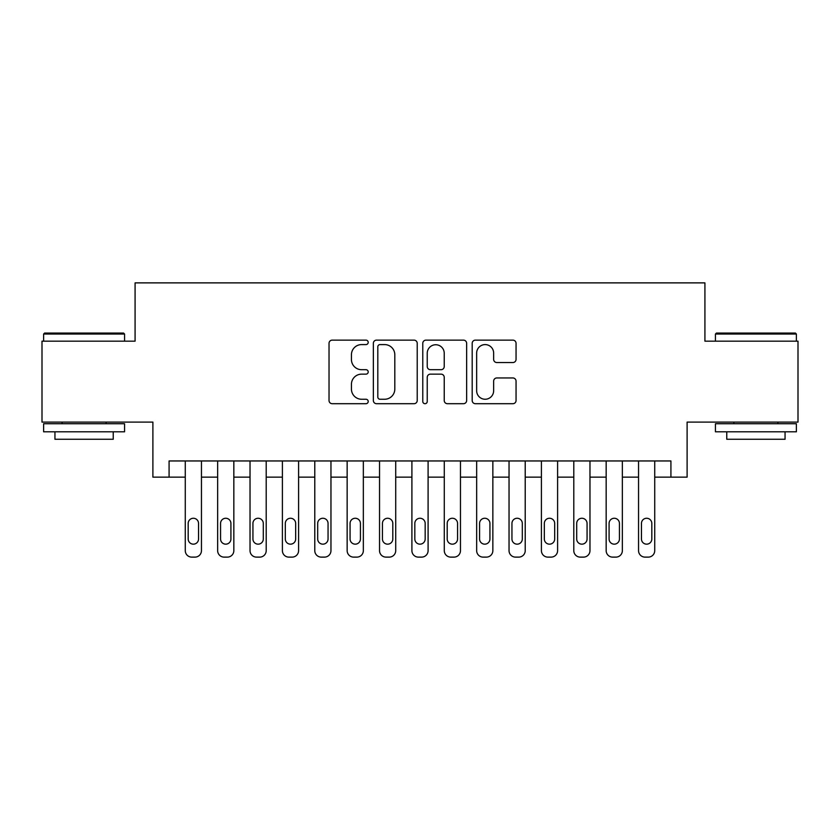 <?xml version="1.0" encoding="UTF-8"?>
<svg xmlns="http://www.w3.org/2000/svg" width="840" height="840" viewBox="0 0 840 840"><rect width="100%" height="100%" fill="white"/><g stroke="black" fill="none" stroke-linecap="round" stroke-linejoin="round"><path stroke-width="1.26" d="M368.204 342.363A2.226 2.226 0 0 0 365.978 340.137L332.209 340.137A3.181 3.181 0 0 0 329.028 343.319L329.028 400.522A3.181 3.181 0 0 0 332.209 403.704L365.978 403.704A2.226 2.226 0 0 0 368.204 401.478A2.226 2.226 0 0 0 365.978 399.252L361.599 399.252A10.175 10.175 0 0 1 351.435 389.078L351.435 384.31A10.175 10.175 0 0 1 361.599 374.147L365.978 374.147A2.226 2.226 0 0 0 368.204 371.921A2.226 2.226 0 0 0 365.978 369.695L361.599 369.695A10.175 10.175 0 0 1 351.435 359.531L351.435 354.764A10.175 10.175 0 0 1 361.599 344.589L365.978 344.589A2.226 2.226 0 0 0 368.204 342.363M512.873 362.544A3.181 3.181 0 0 0 516.054 359.363L516.054 343.319A3.181 3.181 0 0 0 512.873 340.137L475.377 340.137A3.181 3.181 0 0 0 472.195 343.319L472.195 400.522A3.181 3.181 0 0 0 475.377 403.704L512.873 403.704A3.181 3.181 0 0 0 516.054 400.522L516.054 381.139A3.181 3.181 0 0 0 512.873 377.958L496.829 377.958A3.181 3.181 0 0 0 493.647 381.139L493.647 390.747A8.505 8.505 0 0 1 485.153 399.252A8.505 8.505 0 0 1 476.648 390.747L476.648 353.094A8.505 8.505 0 0 1 485.153 344.589A8.505 8.505 0 0 1 493.647 353.094L493.647 359.363A3.181 3.181 0 0 0 496.829 362.544L512.873 362.544M670.919 477.141L687.11 477.141L687.11 422.1L798 422.1L798 341.166L704.918 341.166L704.918 282.881L135.083 282.881L135.083 341.166L42 341.166L42 422.1L152.891 422.1L152.891 477.141L185.273 477.141L185.273 550.641A6.479 6.479 0 0 0 191.741 557.12L194.985 557.12A6.479 6.479 0 0 0 201.453 550.641L201.453 477.141L217.644 477.141L217.644 550.641A6.479 6.479 0 0 0 224.123 557.12L227.357 557.12A6.479 6.479 0 0 0 233.835 550.641L233.835 477.141L250.026 477.141L250.026 550.641A6.479 6.479 0 0 0 256.494 557.12L259.738 557.12A6.479 6.479 0 0 0 266.207 550.641L266.207 477.141L282.397 477.141L282.397 550.641A6.479 6.479 0 0 0 288.876 557.12L292.11 557.12A6.479 6.479 0 0 0 298.589 550.641L298.589 477.141L314.78 477.141L314.78 550.641A6.479 6.479 0 0 0 321.248 557.12L324.492 557.12A6.479 6.479 0 0 0 330.96 550.641L330.96 477.141L347.151 477.141L347.151 550.641A6.479 6.479 0 0 0 353.63 557.12L356.864 557.12A6.479 6.479 0 0 0 363.342 550.641L363.342 477.141L379.533 477.141L379.533 550.641A6.479 6.479 0 0 0 386.001 557.12L389.245 557.12A6.479 6.479 0 0 0 395.714 550.641L395.714 477.141L411.905 477.141L411.905 550.641A6.479 6.479 0 0 0 418.383 557.12L421.617 557.12A6.479 6.479 0 0 0 428.096 550.641L428.096 477.141L444.286 477.141L444.286 550.641A6.479 6.479 0 0 0 450.755 557.12L453.999 557.12A6.479 6.479 0 0 0 460.467 550.641L460.467 477.141L476.658 477.141L476.658 550.641A6.479 6.479 0 0 0 483.137 557.12L486.37 557.12A6.479 6.479 0 0 0 492.849 550.641L492.849 477.141L509.04 477.141L509.04 550.641A6.479 6.479 0 0 0 515.508 557.12L518.753 557.12A6.479 6.479 0 0 0 525.221 550.641L525.221 477.141L541.412 477.141L541.412 550.641A6.479 6.479 0 0 0 547.89 557.12L551.124 557.12A6.479 6.479 0 0 0 557.602 550.641L557.602 477.141L573.794 477.141L573.794 550.641A6.479 6.479 0 0 0 580.262 557.12L583.506 557.12A6.479 6.479 0 0 0 589.974 550.641L589.974 477.141L606.165 477.141L606.165 550.641A6.479 6.479 0 0 0 612.644 557.12L615.877 557.12A6.479 6.479 0 0 0 622.356 550.641L622.356 477.141L638.547 477.141L638.547 550.641A6.479 6.479 0 0 0 645.015 557.12L648.26 557.12A6.479 6.479 0 0 0 654.727 550.641L654.727 477.141L670.919 477.141L670.919 460.961L169.082 460.961L169.082 477.141M417.218 343.319A3.181 3.181 0 0 0 414.036 340.137L376.541 340.137A3.181 3.181 0 0 0 373.359 343.319L373.359 400.522A3.181 3.181 0 0 0 376.541 403.704L414.036 403.704A3.181 3.181 0 0 0 417.218 400.522L417.218 343.319M425.964 340.137L463.459 340.137A3.181 3.181 0 0 1 466.641 343.319L466.641 400.522A3.181 3.181 0 0 1 463.459 403.704L447.416 403.704A3.181 3.181 0 0 1 444.234 400.522L444.234 377.328A3.181 3.181 0 0 0 441.053 374.147L430.406 374.147A3.181 3.181 0 0 0 427.235 377.328L427.235 401.478A2.226 2.226 0 0 1 425.009 403.704A2.226 2.226 0 0 1 422.782 401.478L422.782 343.319A3.181 3.181 0 0 1 425.964 340.137M380.037 344.589A2.226 2.226 0 0 0 377.811 346.815L377.811 397.026A2.226 2.226 0 0 0 380.037 399.252L384.647 399.252A10.175 10.175 0 0 0 394.81 389.078L394.81 354.764A10.175 10.175 0 0 0 384.647 344.589L380.037 344.589M444.234 353.252A8.505 8.505 0 0 0 435.729 344.747A8.505 8.505 0 0 0 427.235 353.252L427.235 366.513A3.181 3.181 0 0 0 430.406 369.695L441.053 369.695A3.181 3.181 0 0 0 444.234 366.513L444.234 353.252M201.453 460.961L201.453 550.641M185.273 460.961L185.273 550.641M198.544 538.986A5.176 5.176 0 0 1 193.358 544.163A5.176 5.176 0 0 1 188.181 538.986L188.181 523.446A5.176 5.176 0 0 1 193.358 518.259A5.176 5.176 0 0 1 198.544 523.446L198.544 538.986M191.741 557.12L194.985 557.12M44.593 333.07L123.585 333.07L124.561 334.036L43.617 334.036L44.593 333.07M84.095 431.812L43.617 431.812L43.617 423.728L124.561 423.728L124.561 431.812L84.095 431.812M113.232 431.812L113.232 439.268L54.947 439.268L54.947 431.812M716.415 333.07L795.407 333.07L796.383 334.036L715.439 334.036L716.415 333.07M755.905 431.812L715.439 431.812L715.439 423.728L796.383 423.728L796.383 431.812L755.905 431.812M785.053 431.812L785.053 439.268L726.768 439.268L726.768 431.812M233.835 460.961L233.835 550.641M217.644 460.961L217.644 550.641M230.916 538.986A5.176 5.176 0 0 1 225.74 544.163A5.176 5.176 0 0 1 220.563 538.986L220.563 523.446A5.176 5.176 0 0 1 225.74 518.259A5.176 5.176 0 0 1 230.916 523.446L230.916 538.986M224.123 557.12L227.357 557.12M266.207 460.961L266.207 550.641M250.026 460.961L250.026 550.641M263.298 538.986A5.176 5.176 0 0 1 258.111 544.163A5.176 5.176 0 0 1 252.934 538.986L252.934 523.446A5.176 5.176 0 0 1 258.111 518.259A5.176 5.176 0 0 1 263.298 523.446L263.298 538.986M256.494 557.12L259.738 557.12M298.589 460.961L298.589 550.641M282.397 460.961L282.397 550.641M295.669 538.986A5.176 5.176 0 0 1 290.493 544.163A5.176 5.176 0 0 1 285.317 538.986L285.317 523.446A5.176 5.176 0 0 1 290.493 518.259A5.176 5.176 0 0 1 295.669 523.446L295.669 538.986M288.876 557.12L292.11 557.12M330.96 460.961L330.96 550.641M314.78 460.961L314.78 550.641M328.052 538.986A5.176 5.176 0 0 1 322.865 544.163A5.176 5.176 0 0 1 317.688 538.986L317.688 523.446A5.176 5.176 0 0 1 322.865 518.259A5.176 5.176 0 0 1 328.052 523.446L328.052 538.986M321.248 557.12L324.492 557.12M363.342 460.961L363.342 550.641M347.151 460.961L347.151 550.641M360.423 538.986A5.176 5.176 0 0 1 355.247 544.163A5.176 5.176 0 0 1 350.07 538.986L350.07 523.446A5.176 5.176 0 0 1 355.247 518.259A5.176 5.176 0 0 1 360.423 523.446L360.423 538.986M353.63 557.12L356.864 557.12M395.714 460.961L395.714 550.641M379.533 460.961L379.533 550.641M392.805 538.986A5.176 5.176 0 0 1 387.618 544.163A5.176 5.176 0 0 1 382.442 538.986L382.442 523.446A5.176 5.176 0 0 1 387.618 518.259A5.176 5.176 0 0 1 392.805 523.446L392.805 538.986M386.001 557.12L389.245 557.12M428.096 460.961L428.096 550.641M411.905 460.961L411.905 550.641M425.177 538.986A5.176 5.176 0 0 1 420 544.163A5.176 5.176 0 0 1 414.824 538.986L414.824 523.446A5.176 5.176 0 0 1 420 518.259A5.176 5.176 0 0 1 425.177 523.446L425.177 538.986M418.383 557.12L421.617 557.12M460.467 460.961L460.467 550.641M444.286 460.961L444.286 550.641M457.558 538.986A5.176 5.176 0 0 1 452.382 544.163A5.176 5.176 0 0 1 447.195 538.986L447.195 523.446A5.176 5.176 0 0 1 452.382 518.259A5.176 5.176 0 0 1 457.558 523.446L457.558 538.986M450.755 557.12L453.999 557.12M492.849 460.961L492.849 550.641M476.658 460.961L476.658 550.641M489.93 538.986A5.176 5.176 0 0 1 484.754 544.163A5.176 5.176 0 0 1 479.577 538.986L479.577 523.446A5.176 5.176 0 0 1 484.754 518.259A5.176 5.176 0 0 1 489.93 523.446L489.93 538.986M483.137 557.12L486.37 557.12M525.221 460.961L525.221 550.641M509.04 460.961L509.04 550.641M522.312 538.986A5.176 5.176 0 0 1 517.135 544.163A5.176 5.176 0 0 1 511.949 538.986L511.949 523.446A5.176 5.176 0 0 1 517.135 518.259A5.176 5.176 0 0 1 522.312 523.446L522.312 538.986M515.508 557.12L518.753 557.12M557.602 460.961L557.602 550.641M541.412 460.961L541.412 550.641M554.683 538.986A5.176 5.176 0 0 1 549.507 544.163A5.176 5.176 0 0 1 544.331 538.986L544.331 523.446A5.176 5.176 0 0 1 549.507 518.259A5.176 5.176 0 0 1 554.683 523.446L554.683 538.986M547.89 557.12L551.124 557.12M589.974 460.961L589.974 550.641M573.794 460.961L573.794 550.641M587.066 538.986A5.176 5.176 0 0 1 581.889 544.163A5.176 5.176 0 0 1 576.702 538.986L576.702 523.446A5.176 5.176 0 0 1 581.889 518.259A5.176 5.176 0 0 1 587.066 523.446L587.066 538.986M580.262 557.12L583.506 557.12M622.356 460.961L622.356 550.641M606.165 460.961L606.165 550.641M619.437 538.986A5.176 5.176 0 0 1 614.26 544.163A5.176 5.176 0 0 1 609.084 538.986L609.084 523.446A5.176 5.176 0 0 1 614.26 518.259A5.176 5.176 0 0 1 619.437 523.446L619.437 538.986M612.644 557.12L615.877 557.12M654.727 460.961L654.727 550.641M638.547 460.961L638.547 550.641M651.819 538.986A5.176 5.176 0 0 1 646.643 544.163A5.176 5.176 0 0 1 641.456 538.986L641.456 523.446A5.176 5.176 0 0 1 646.643 518.259A5.176 5.176 0 0 1 651.819 523.446L651.819 538.986M645.015 557.12L648.26 557.12M43.617 341.166L43.617 334.036M62.076 423.728L62.076 422.1M106.103 423.728L106.103 422.1M124.561 341.166L124.561 334.036M715.439 341.166L715.439 334.036M733.898 423.728L733.898 422.1M777.924 423.728L777.924 422.1M796.383 341.166L796.383 334.036"/></g></svg>
